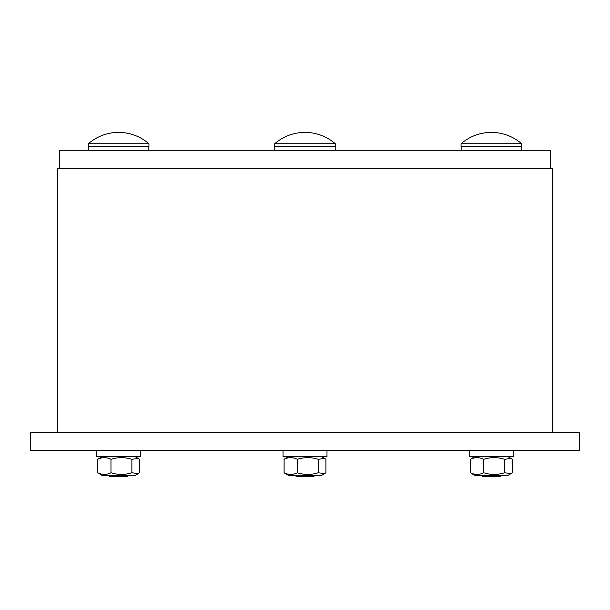 <?xml version="1.0" encoding="UTF-8"?>
<svg xmlns="http://www.w3.org/2000/svg" width="610" height="610" viewBox="0 0 610 610"><rect width="100%" height="100%" fill="white"/><g stroke="black" fill="none" stroke-linecap="round" stroke-linejoin="round"><path stroke-width="0.91" d="M57.744 432.33L57.744 168.596L57.744 432.33L57.752 168.596L552.256 168.596L552.256 432.33M59.757 150.281L59.757 168.596L59.757 150.281L550.243 150.281L550.243 168.596L550.243 150.281M579.492 432.33L579.492 450.645L579.5 432.33L30.5 432.33L30.508 450.645L579.492 450.645M30.508 450.645L30.5 432.33L30.5 450.645M109.625 476.288L127.635 476.288M92.377 143.754L88.32 143.754L88.32 146.613L148.939 146.613L148.939 143.754L92.377 143.754M138.279 473.619L134.932 475.556L102.327 475.556L97.73 472.758C102.137 474.961 106.552 474.961 110.967 472.758C117.928 474.961 124.898 474.961 131.867 472.758L138.279 473.619L139.53 472.758L139.53 459.307L138.279 458.438L131.867 459.307C124.898 457.103 117.928 457.103 110.967 459.307C106.552 457.103 102.137 457.103 97.73 459.307L98.98 458.438L97.73 459.307L97.73 472.758L98.98 473.619M131.867 472.758L131.867 459.307M110.967 472.758L110.967 459.307M140.605 450.645L140.605 456.509L96.654 456.509L96.654 450.645M295.995 476.288L314.005 476.288M305 143.754L274.691 143.754L274.691 146.613L335.309 146.613L335.309 143.754L305 143.754M321.302 475.556L324.65 473.619L321.302 475.556L288.698 475.556L284.1 472.758C288.507 474.961 292.922 474.961 297.337 472.758C304.298 474.961 311.268 474.961 318.237 472.758L324.65 473.619L325.9 472.758L325.9 459.307L324.65 458.438L318.237 459.307C311.268 457.103 304.298 457.103 297.337 459.307C292.922 457.103 288.507 457.103 284.1 459.307L285.35 458.438L284.1 459.307L284.1 472.758L285.35 473.619M318.237 472.758L318.237 459.307M297.337 472.758L297.337 459.307M326.975 456.509L326.975 450.645L326.975 456.509L283.025 456.509L283.025 450.645M482.365 476.288L500.375 476.288M517.623 143.754L461.061 143.754L461.061 146.613L521.68 146.613L521.68 143.754L517.623 143.754M507.672 475.556L511.02 473.619L507.672 475.556L475.068 475.556L470.47 472.758C474.877 474.961 479.292 474.961 483.707 472.758C490.669 474.961 497.638 474.961 504.607 472.758L511.02 473.619L512.27 472.758L512.27 459.307L511.02 458.438L504.607 459.307C497.638 457.103 490.669 457.103 483.707 459.307C479.292 457.103 474.877 457.103 470.47 459.307L471.721 458.438L470.47 459.307L470.47 472.758L475.068 475.556M504.607 472.758L504.607 459.307M483.707 472.758L483.707 459.307M513.346 456.509L513.346 450.645L513.346 456.509L469.395 456.509L469.395 450.645M148.939 143.754A46.154 46.154 0 0 0 88.32 143.754A46.154 46.154 0 0 1 148.939 143.754L148.939 146.613M102.327 456.509L98.98 458.438M134.932 456.509L138.279 458.438M88.412 146.613L88.412 150.281M148.848 146.613L148.848 150.281M335.309 143.746A46.154 46.154 0 0 0 274.691 143.746M288.698 456.509L285.35 458.438M321.302 456.509L324.65 458.438L321.302 456.509M274.782 146.613L274.782 150.281M335.218 146.613L335.218 150.281L335.218 146.613M521.68 146.613L521.68 143.754A46.154 46.154 0 0 0 461.061 143.754M475.068 456.509L471.721 458.438M507.672 456.509L511.02 458.438M461.152 146.613L461.152 150.281M521.588 146.613L521.588 150.281L521.588 146.613M335.309 143.754L335.309 146.613"/></g></svg>
